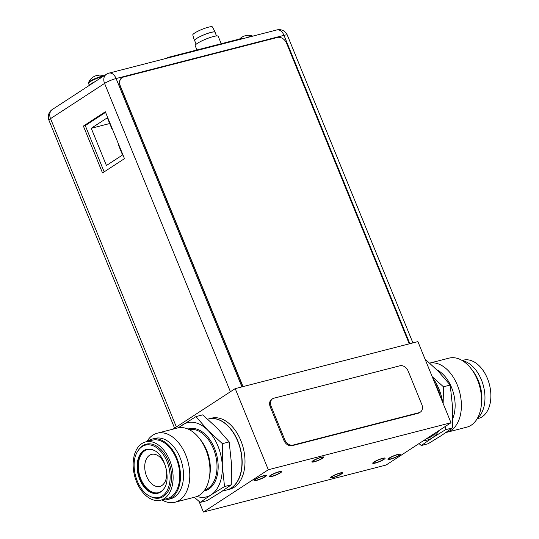 <?xml version="1.0" encoding="UTF-8"?>
<svg xmlns="http://www.w3.org/2000/svg" width="539" height="539" viewBox="0 0 539 539"><rect width="100%" height="100%" fill="white"/><g stroke="black" fill="none" stroke-linecap="round" stroke-linejoin="round"><path stroke-width="0.81" d="M173.026 429.145L235.206 388.619L417.9 341.618L451.002 422.744L386.079 465.049L203.392 512.05L199.032 501.378M203.392 512.05L268.314 469.745L235.206 388.619M234.33 487.175A36.659 23.305 -104.4 0 0 242.146 444.163A36.659 23.305 -104.4 0 0 211.531 418.183L208.667 418.918A36.659 23.305 75.6 0 1 239.282 444.897A36.659 23.305 75.6 0 1 231.467 487.91A36.659 23.305 75.6 0 1 226.932 489.924A36.659 23.305 75.6 0 1 226.845 489.944L229.796 489.183A36.659 23.305 -104.4 0 0 234.33 487.175M268.314 469.745L451.002 422.744M332.644 476.294A5.296 0.856 157.8 0 0 331.701 477.278A5.296 0.856 157.8 0 0 335.224 476.712A5.296 0.856 157.8 0 0 340.56 474.259A5.296 0.856 157.8 0 0 341.504 473.276A5.296 0.856 157.8 0 0 337.98 473.848A5.296 0.856 157.8 0 0 332.644 476.294M313.833 460.535A5.296 0.856 157.8 0 0 312.889 461.519A5.296 0.856 157.8 0 0 316.413 460.946A5.296 0.856 157.8 0 0 321.749 458.5A5.296 0.856 157.8 0 0 322.693 457.517A5.296 0.856 157.8 0 0 319.169 458.083A5.296 0.856 157.8 0 0 313.833 460.535M398.281 455.731A5.538 0.896 157.8 0 0 399.264 454.707A5.538 0.896 157.8 0 0 395.579 455.3A5.538 0.896 157.8 0 0 390 457.86A5.538 0.896 157.8 0 0 389.01 458.891A5.538 0.896 157.8 0 0 392.702 458.298A5.538 0.896 157.8 0 0 398.281 455.731M256.113 479.063A5.538 0.896 157.8 0 0 255.122 480.087A5.538 0.896 157.8 0 0 258.814 479.494A5.538 0.896 157.8 0 0 264.393 476.934A5.538 0.896 157.8 0 0 265.383 475.903A5.538 0.896 157.8 0 0 261.691 476.496A5.538 0.896 157.8 0 0 256.113 479.063M383.054 459.646A5.538 0.896 157.8 0 0 384.044 458.622A5.538 0.896 157.8 0 0 380.352 459.215A5.538 0.896 157.8 0 0 374.773 461.782A5.538 0.896 157.8 0 0 373.783 462.806A5.538 0.896 157.8 0 0 377.475 462.213A5.538 0.896 157.8 0 0 383.054 459.646M279.62 473.013A5.538 0.896 157.8 0 0 280.603 471.989A5.538 0.896 157.8 0 0 276.918 472.582A5.538 0.896 157.8 0 0 271.339 475.149A5.538 0.896 157.8 0 0 270.349 476.173A5.538 0.896 157.8 0 0 274.041 475.58A5.538 0.896 157.8 0 0 279.62 473.013M341.382 474.05A6.394 1.038 157.8 0 0 342.521 472.865A6.394 1.038 157.8 0 0 338.263 473.552A6.394 1.038 157.8 0 0 331.822 476.51A6.394 1.038 157.8 0 0 330.683 477.695A6.394 1.038 157.8 0 0 334.941 477.008A6.394 1.038 157.8 0 0 341.382 474.05M322.571 458.285A6.394 1.038 157.8 0 0 323.71 457.099A6.394 1.038 157.8 0 0 319.452 457.786A6.394 1.038 157.8 0 0 313.011 460.744A6.394 1.038 157.8 0 0 311.872 461.93A6.394 1.038 157.8 0 0 316.13 461.243A6.394 1.038 157.8 0 0 322.571 458.285M389.145 458.083A6.677 1.085 -22.2 0 1 395.875 454.99A6.677 1.085 -22.2 0 1 400.322 454.276A6.677 1.085 -22.2 0 1 399.129 455.516A6.677 1.085 -22.2 0 1 392.405 458.601A6.677 1.085 -22.2 0 1 387.952 459.322A6.677 1.085 -22.2 0 1 389.145 458.083M373.918 461.997A6.677 1.085 -22.2 0 1 380.649 458.905A6.677 1.085 -22.2 0 1 385.102 458.19A6.677 1.085 -22.2 0 1 383.909 459.43A6.677 1.085 -22.2 0 1 377.179 462.523A6.677 1.085 -22.2 0 1 372.732 463.237A6.677 1.085 -22.2 0 1 373.918 461.997M270.484 475.364A6.677 1.085 -22.2 0 1 277.214 472.272A6.677 1.085 -22.2 0 1 281.661 471.558A6.677 1.085 -22.2 0 1 280.469 472.797A6.677 1.085 -22.2 0 1 273.738 475.89A6.677 1.085 -22.2 0 1 269.291 476.604A6.677 1.085 -22.2 0 1 270.484 475.364M255.257 479.279A6.677 1.085 -22.2 0 1 261.988 476.193A6.677 1.085 -22.2 0 1 266.441 475.472A6.677 1.085 -22.2 0 1 265.249 476.712A6.677 1.085 -22.2 0 1 258.518 479.804A6.677 1.085 -22.2 0 1 254.071 480.519A6.677 1.085 -22.2 0 1 255.257 479.279M421.828 404.56L408.158 371.068A7.33 5.531 -123.1 0 0 399.945 365.779L273.886 398.206A7.33 5.531 -123.1 0 0 272.619 398.766A7.33 5.531 -123.1 0 0 271.137 406.318L284.808 439.804A7.33 5.531 -123.1 0 0 293.021 445.093L419.079 412.665A7.33 5.531 -123.1 0 0 420.346 412.106A7.33 5.531 -123.1 0 0 421.828 404.56M272.619 398.766L271.723 399.345A7.33 5.531 56.9 0 0 270.241 406.898L283.912 440.39A7.33 5.531 56.9 0 0 292.125 445.679L418.183 413.251A7.33 5.531 56.9 0 0 419.45 412.692L420.346 412.106M242.806 38.693L242.617 38.229L167.71 57.498L166.416 58.347M167.71 57.498L167.898 57.963M118.351 143.684L118.021 143.9L122.548 154.989L106.432 165.493L91.246 128.282L107.362 117.778L111.89 128.868L112.213 128.653M112.26 128.767L111.89 128.868M109.713 123.532L91.246 128.282M89.373 85.351A8.92 1.442 -22.2 0 1 95.046 81.652M103.771 75.972A8.691 1.408 157.8 0 0 101.366 76.39A8.691 1.408 -22.2 0 0 93.287 79.422A8.691 1.408 -22.2 0 0 88.558 82.528L88.537 83.383A8.92 1.442 157.8 0 1 92.823 80.223A8.92 1.442 157.8 0 1 101.703 76.828A8.92 1.442 157.8 0 1 102.861 76.558M92.796 77.387A11.892 3.995 64.5 0 0 92.432 77.555A12.101 9.136 56.9 0 0 92.169 77.757A12.101 9.136 56.9 0 0 91.522 78.337L92.371 77.784A12.101 9.136 -123.1 0 1 93.281 77.003A11.892 11.555 -154.4 0 1 94.972 76.087A11.892 11.036 91.9 0 1 96.717 75.548A12.101 7.694 75.6 0 1 97.734 75.514L98.893 75.211A12.101 7.694 -104.4 0 0 97.869 75.244A11.892 2.062 -110.5 0 0 97.835 75.251A11.892 2.062 -110.5 0 0 97.572 75.42L97.613 75.507M252.609 36.167A8.691 1.408 157.8 0 0 246.027 37.865M241.411 37.589A11.892 3.989 64.4 0 0 241.048 37.757A12.101 9.136 56.9 0 0 240.778 37.959A12.101 9.136 56.9 0 0 240.138 38.545L240.987 37.986A12.101 9.136 -123.1 0 1 241.896 37.204A11.892 11.548 -154.5 0 1 243.581 36.288A11.892 11.036 91.9 0 1 245.333 35.742A12.101 7.694 75.6 0 1 246.35 35.709L247.509 35.412A12.101 7.694 -104.4 0 0 246.485 35.446A11.892 2.062 -110.5 0 0 246.451 35.453A11.892 2.062 -110.5 0 0 246.188 35.621L246.222 35.702M102.518 172.952L83.383 126.065L105.327 111.768L124.462 158.655L102.518 172.952M104.168 171.874L85.27 125.58L105.563 112.355M85.27 125.58L83.383 126.065M221.226 43.733L218.18 36.261A12.424 2.015 157.8 0 0 202.051 40.796A12.424 2.015 157.8 0 0 195.172 45.647L196.944 49.979M216.503 35.931L215.007 32.259A10.996 1.779 157.8 0 0 200.724 36.275A10.996 1.779 157.8 0 0 194.64 40.566L196.142 44.238M194.788 40.917A11.238 1.819 -22.2 0 1 194.404 40.627A11.238 1.819 -22.2 0 1 200.636 36.275A11.238 1.819 -22.2 0 1 215.216 32.138A11.238 1.819 -22.2 0 1 215.149 32.609M215.216 32.138L212.4 26.95A10.591 1.718 157.8 0 0 198.662 30.844A10.591 1.718 157.8 0 0 192.794 34.954L194.404 40.627M121.929 77.744A8.146 6.145 56.9 0 0 121.834 77.805A8.146 6.145 56.9 0 0 120.197 86.193L242.813 386.665M243.022 386.611L120.372 86.078A8.146 6.145 -123.1 0 1 122.016 77.69A8.146 6.145 -123.1 0 1 123.424 77.07L277.497 37.434A8.146 6.145 -123.1 0 1 286.62 43.309L409.269 343.842M442.687 402.363A38.289 24.343 -104.4 0 0 432.662 377.805M438.834 430.674A38.289 24.343 75.6 0 1 432.244 437.904A38.289 24.343 75.6 0 1 423.762 440.498M426.827 438.497L427.104 438.429A36.659 23.305 -104.4 0 0 431.638 436.415A36.659 23.305 -104.4 0 0 435.761 432.676M440.531 397.075A36.659 23.305 -104.4 0 0 434.825 383.094M445.113 426.585L445.585 429.684L432.244 437.904L421.282 445.517L419.012 443.59M432.217 376.7L443.456 386.786L443.152 403.509M445.585 429.684L452.342 427.946L441.38 435.552L428.047 443.779L421.282 445.517M443.456 386.786L450.22 385.048L452.47 406.19L452.342 427.946M424.988 358.994L438.194 371.209L450.22 385.048M436.819 369.815A31.201 19.835 75.6 0 1 452.666 418.783M470.924 368.427A35.641 22.658 75.6 0 1 480.997 407.585L481.435 404.87A31.201 19.835 75.6 0 0 472.622 370.596L470.924 368.427A35.641 22.658 75.6 0 0 449.007 358.139L429.704 363.104A35.641 22.658 75.6 0 1 458.83 389.259A35.641 22.658 75.6 0 1 451.022 430.405A35.641 22.658 -104.4 0 1 446.609 432.359A35.641 22.658 -104.4 0 1 445.928 432.514M446.609 432.359L466.767 427.171A35.641 22.658 -104.4 0 0 471.174 425.217A35.641 22.658 75.6 0 0 480.997 407.585M462.482 360.685A31.201 19.835 75.6 0 1 483.463 386.079A31.201 19.835 75.6 0 1 477.338 418.439M477.136 418.783L478.389 418.459A30.096 19.134 -104.4 0 0 482.115 416.809A30.096 19.134 -104.4 0 0 488.529 381.491A30.096 19.134 -104.4 0 0 463.392 360.16L462.139 360.483M194.309 497.261L200.225 502.388L206.989 500.643L220.323 492.424L231.285 484.81L231.413 463.062L229.163 441.913L217.136 428.081L202.738 414.855L195.974 416.593L178.092 427.858M229.163 441.913L222.398 443.658L208 430.432L195.974 416.593M231.285 484.81L224.527 486.549L222.277 465.406L222.398 443.658M200.225 502.388L211.187 494.775L224.527 486.549M196.957 496.453A38.289 24.343 -104.4 0 0 211.187 494.775A38.289 24.343 -104.4 0 0 222.277 465.406A38.289 24.343 -104.4 0 0 208 430.432A38.289 24.343 -104.4 0 0 182.64 424.813A38.289 24.343 -104.4 0 0 179.265 427.663M157.253 433.201A35.641 22.658 -104.4 0 1 187.013 458.46A35.641 22.658 -104.4 0 1 179.42 500.273A35.641 22.658 75.6 0 1 175.013 502.227L195.165 497.046A35.641 22.658 75.6 0 0 199.578 495.092A35.641 22.658 -104.4 0 0 209.395 477.453L209.839 474.744A31.201 19.835 -104.4 0 0 201.02 440.464L199.322 438.301A35.641 22.658 -104.4 0 0 177.412 428.013L157.253 433.201A35.641 22.658 -104.4 0 0 152.84 435.155A35.641 22.658 75.6 0 0 146.884 441.589M209.395 477.453A35.641 22.658 -104.4 0 0 199.322 438.301M175.013 502.227A35.641 22.658 75.6 0 1 161.882 499.889M151.991 439.137A31.201 19.835 -104.4 0 1 178.052 461.249A31.201 19.835 -104.4 0 1 171.402 497.854A31.201 19.835 75.6 0 1 167.541 499.565L170.587 498.784A31.201 19.835 75.6 0 0 174.447 497.073A31.201 19.835 -104.4 0 0 181.091 460.461A31.201 19.835 -104.4 0 0 155.037 438.355L151.991 439.137A31.201 19.835 -104.4 0 0 148.137 440.848A31.201 19.835 75.6 0 0 147.214 441.502M167.541 499.565A31.201 19.835 75.6 0 1 162.212 499.801M145.631 441.906L152.267 440.201A30.096 19.134 -104.4 0 1 177.405 461.532A30.096 19.134 -104.4 0 1 170.991 496.85A30.096 19.134 75.6 0 1 167.265 498.501L160.629 500.212A30.096 19.134 75.6 0 1 135.491 478.875A30.096 19.134 75.6 0 1 141.905 443.557A30.096 19.134 75.6 0 1 145.631 441.906A30.096 19.134 75.6 0 1 170.769 463.244A30.096 19.134 75.6 0 1 164.355 498.562A30.096 19.134 75.6 0 1 160.629 500.212M163.479 496.419A27.759 17.646 -104.4 0 0 168.39 461.114A27.759 17.646 -104.4 0 0 142.781 445.692A27.759 17.646 75.6 0 0 138.921 449.499L138.348 450.308A27.031 17.187 75.6 0 1 142.107 446.602A27.031 17.187 -104.4 0 1 167.043 461.62A27.031 17.187 -104.4 0 1 162.266 496.001A27.031 17.187 75.6 0 1 150.199 496.365L151.088 496.803A27.759 17.646 75.6 0 0 163.479 496.419M154.08 450.402A22.281 14.162 -104.4 0 0 147.127 449.6A22.281 14.162 -104.4 0 0 144.371 450.82A22.281 14.162 -104.4 0 0 140.43 479.158A22.281 14.162 -104.4 0 0 158.23 492.754A22.281 14.162 -104.4 0 0 160.986 491.528A22.281 14.162 -104.4 0 0 163.93 488.691M147.356 449.546A22.281 14.162 -104.4 0 0 140.881 479.036A22.281 14.162 75.6 0 0 158.453 492.693M161.875 485.504A16.534 10.51 75.6 0 1 159.827 486.407A16.534 10.51 75.6 0 1 146.621 476.321A16.534 10.51 75.6 0 1 149.546 455.287A16.534 10.51 75.6 0 1 151.587 454.377A16.534 10.51 75.6 0 1 164.799 464.47A16.534 10.51 75.6 0 1 161.875 485.504M207.737 419.16L208.485 418.965A36.659 23.305 -104.4 0 1 239.1 444.944A36.659 23.305 -104.4 0 1 231.285 487.957A36.659 23.305 75.6 0 1 226.751 489.971L222.317 491.11M271.137 406.318L270.241 406.898M283.912 440.39L284.808 439.804M293.021 445.093L292.125 445.679M418.183 413.251L419.079 412.665M409.835 343.693L283.992 35.338A8.88 5.646 -104.4 0 0 276.905 29.921A8.88 8.88 0 0 1 287.334 35.163A8.88 1.442 157.8 0 0 283.992 35.338L116.101 78.532L241.937 386.887M276.905 29.921L109.006 73.115A8.88 5.646 75.6 0 1 116.101 78.532A8.88 1.442 157.8 0 0 104.579 83.417L50.538 118.634L176.368 426.962M230.409 391.745L104.579 83.417A8.88 6.704 -123.1 0 1 106.372 74.274L52.33 109.491A8.88 6.704 56.9 0 0 50.538 118.634A8.88 1.442 157.8 0 0 48.955 120.285L174.582 428.128M203.944 491.002A32.017 20.354 -104.4 0 0 208.849 489.041A32.017 20.354 -104.4 0 0 215.432 450.759A32.017 20.354 -104.4 0 0 188.01 429.064M204.679 489.998A31.201 19.835 -104.4 0 0 207.939 488.455A31.201 19.835 -104.4 0 0 214.738 452.315A31.201 19.835 -104.4 0 0 189.142 429.596M160.635 492.006A22.658 14.405 75.6 0 1 139.729 479.42A22.658 14.405 75.6 0 1 143.738 450.597A22.658 14.405 -104.4 0 1 153.851 450.287C164.914 454.525 171.429 479.851 163.789 488.9A22.658 14.405 -104.4 0 1 160.635 492.006M89.346 85.371L88.537 83.383M92.169 77.757A12.127 12.127 0 0 0 88.558 82.528M103.946 75.858A12.127 12.127 0 0 0 97.835 75.251M240.778 37.959A12.127 12.127 0 0 0 239.639 38.997M252.764 36.133A12.127 12.127 0 0 0 246.451 35.453M287.334 35.163L412.921 342.905M109.006 73.115A8.88 8.88 0 0 0 106.372 74.274M52.33 109.491A8.88 8.88 0 0 0 48.955 120.285M150.199 496.365C136.131 490.247 128.976 462.455 138.348 450.308"/></g></svg>
